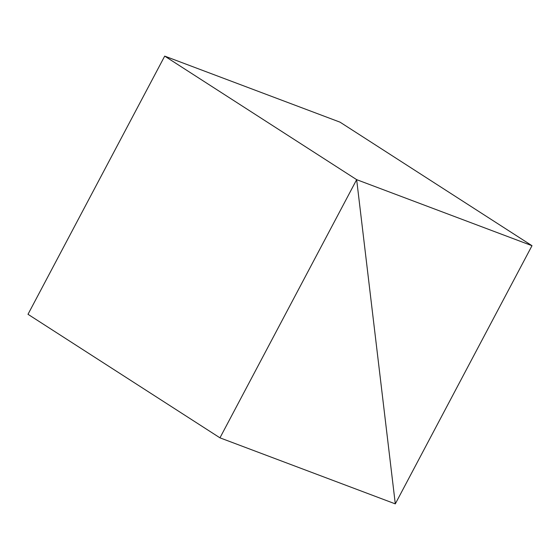 <?xml version="1.0" encoding="UTF-8"?>
<svg xmlns="http://www.w3.org/2000/svg" width="560" height="560" viewBox="0 0 560 560"><rect width="100%" height="100%" fill="white"/><g stroke="black" fill="none" stroke-linecap="round" stroke-linejoin="round"><path stroke-width="0.84" d="M532 245.7L356.657 179.655L395.297 503.881L532 245.7L340.039 122.164L164.703 56.119L356.657 179.655L164.703 56.119L28 314.3L219.961 437.836L356.657 179.655L395.297 503.881L219.961 437.836"/></g></svg>
